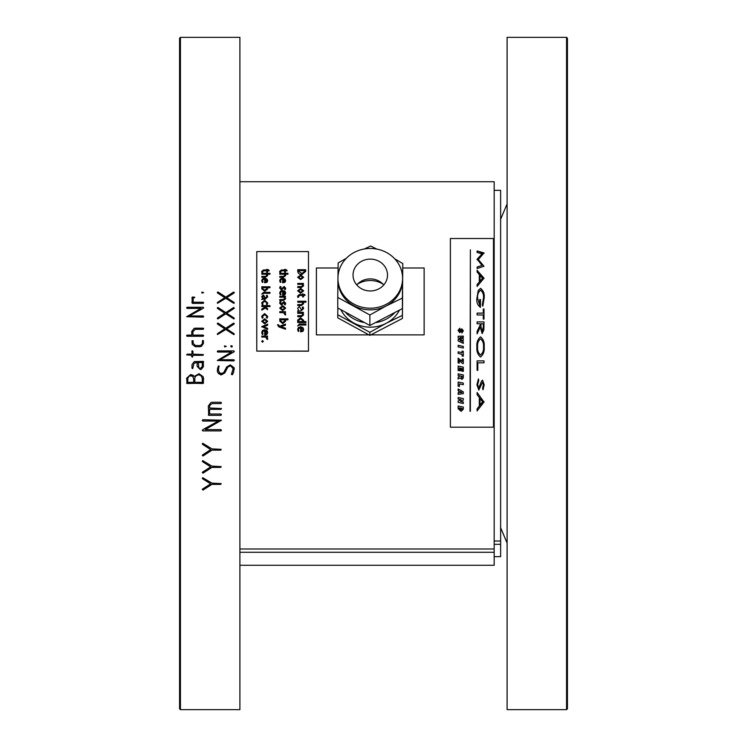 <?xml version="1.0" encoding="UTF-8"?>
<svg xmlns="http://www.w3.org/2000/svg" width="747" height="747" viewBox="0 0 747 747"><rect width="100%" height="100%" fill="white"/><g stroke="black" fill="none" stroke-linecap="round" stroke-linejoin="round"><path stroke-width="1.12" d="M217.284 334.096L224.782 328.839L217.452 324.002L217.694 323.106L225.818 328.25L233.746 323.106L234.007 324.123L226.705 328.867L234.156 333.769L233.867 334.647L225.79 329.502L217.526 334.544L217.573 333.648L224.772 328.848M226.715 313.208L234.156 318.082L233.867 318.95L225.79 313.843L217.816 318.95L217.573 317.961L224.763 313.189M217.284 308.025L218.133 307.596L225.818 312.601L233.531 307.577L234.306 308.166M217.284 302.852L224.763 297.67M226.705 297.68L234.156 302.507L233.867 303.375L225.79 298.314L217.526 303.282L217.573 302.386L224.782 297.661L217.452 292.917L217.694 292.04L225.818 297.091L234.082 292.142L234.007 293.029L226.705 297.698L234.278 302.993M191.998 302.918L192.399 297.007L194.752 297.558L193.165 298.146L193.165 302.236L203.268 302.255L203.651 302.815L203.24 303.375L192.362 303.375L192.016 297.409L194.313 297.026L194.752 297.577M191.998 340.781L193.165 340.744L193.165 343.321L195.415 345.553L200.336 345.553L202.297 343.993L202.484 340.781L203.38 340.641L203.417 343.471L201.41 346.347L199.701 346.711L195.294 346.711L192.212 344.358L191.998 340.781L193.165 340.753M233.083 373.519L232.28 374.761L231.383 374.378L233.139 368.813L231.047 366.17L230.123 366.03L227.835 367.113L224.847 372.874L221.383 374.882L218.301 373.481M224.847 372.874L220.542 374.817L217.48 372.015L217.573 368.215L218.834 365.927L218.451 370.671L220.281 373.481L222.55 373.519M231.831 373.481L233.139 368.813M222.643 373.491L224.109 372.099L226.668 366.973L230.253 364.863L234.138 367.776L233.606 372.37L232.28 374.761L231.383 374.378L231.822 373.5M218.451 370.671L220.281 373.481L223.558 372.874L226.668 366.964L230.253 364.863L234.138 367.776L234.306 369.139M220.281 373.481L221.42 373.715L220.281 373.481M500.63 527.699L507.101 543.088M507.101 709.65L507.101 37.35L566.571 37.35L566.571 709.65L507.101 709.65M566.571 37.35L567.431 38.209L567.431 708.791L566.571 709.65M239.899 709.65L239.899 37.35L180.429 37.35L180.429 709.65L239.899 709.65M180.429 709.65L179.569 708.791L179.569 38.209L180.429 37.35M209.618 406.545L209.618 408.03L221.42 408.506L221.019 409.319L209.618 409.319L209.618 414.015L220.991 414.015L220.963 415.313L208.712 415.313L208.338 406.004L210.887 402.558L211.999 402.278L220.991 402.278L221.42 402.922L220.972 403.585L212.139 403.585L209.944 405.107L209.618 406.536L209.944 405.117L212.139 403.585L220.972 403.585L221.42 402.922M202.605 488.986L210.71 483.879L202.465 478.696L202.736 477.688L211.924 483.141L221.159 483.598L220.757 484.383L211.896 484.383L203.063 490.032L202.278 489.472L202.605 488.986M202.605 472.085L210.71 466.894L202.465 461.618L202.736 460.6L211.924 466.137L221.159 466.604L220.757 467.398L211.896 467.398L203.063 473.15L202.278 472.58L202.605 472.085M202.605 454.904L210.71 449.638L202.465 444.297L202.736 443.26L211.924 448.872L221.159 449.349L220.757 450.152L211.896 450.152L203.063 455.987L202.278 455.409L202.605 454.904M203.063 429.534L218.348 421.037L202.717 421.037L202.745 419.739L221.392 420.178L205.229 429.59L220.981 429.59L220.963 430.879L202.745 430.879L202.278 430.291L203.063 429.534M221.42 408.506L221.019 409.328L209.618 409.328M221.42 414.65L220.963 415.323L208.712 415.323L208.31 414.809M217.284 370.643L218.273 366.114L219.235 366.45M217.312 360.512L231.57 352.052L217.676 352.052L217.694 350.894L233.895 350.894L234.007 351.893L219.917 359.737L233.914 359.737L233.895 360.904L217.312 360.512L231.561 352.061M230.748 345.861L232.056 345.777L232.196 346.832L231.159 346.944L230.748 345.861M224.53 345.861L226.276 346.337L224.698 346.944L224.53 345.861M217.284 323.619L218.133 323.19L225.818 328.241L233.531 323.171L234.306 323.768M226.705 328.857L234.278 334.236M217.284 318.399L224.782 313.18L217.452 308.39L217.694 307.484L225.818 312.591L233.746 307.484L234.007 308.502L226.705 313.198L234.278 318.549M217.284 292.535L218.133 292.114L225.818 297.073L233.531 292.096L234.306 292.684M186.638 378.206L190.662 374.546L193.025 375.246L194.183 376.479L199.019 373.724L203.259 376.759L203.417 383.146L187.021 383.51L186.638 378.206M191.998 364.695L194.267 361.613L203.268 361.371L203.417 366.656L201.26 369.354L200.271 369.522L197.124 366.366L197.124 362.528L194.024 363.126L192.698 368.635L191.998 368.15L191.998 364.695L194.267 361.613L203.651 361.781M186.638 354.872L187.226 354.153L191.764 354.153L192.231 350.847L192.931 351.193L192.931 354.153L203.417 354.582L203.063 355.311L192.931 355.311L192.465 357.178L191.764 356.749L191.764 355.311L186.638 354.862L187.226 354.153L191.764 354.153M193.165 343.312L195.415 345.544L200.336 345.544L202.297 343.984L202.484 342.546M202.465 341.36L202.829 340.399L203.417 340.753M186.825 335.188L191.764 335.114L191.764 331.435L194.089 328.409L203.259 328.166L203.651 328.736L203.24 329.324L195.2 329.324L192.931 331.687L192.931 335.114L203.259 335.114L203.24 336.271L187.03 336.271L186.825 335.188M186.666 316.737L200.924 308.399L187.021 308.399L187.049 307.26L203.24 307.26L203.361 308.231L189.262 315.962L203.259 315.962L203.24 317.111L186.666 316.728L200.887 308.418M193.165 302.236L203.268 302.236L203.651 302.796M201.811 292.096L203.651 292.563L202.045 293.151L201.811 292.096M194.799 382.343L202.25 382.343L202.25 378.159L200.971 375.666L198.487 374.742L195.518 376.236L194.799 378.141L194.799 382.343M187.805 382.343L193.632 382.343L193.632 378.421L192.474 376.208L189.523 375.825L187.805 378.178L187.805 382.343M202.25 378.159L200.971 375.666L198.487 374.742L195.518 376.236L194.799 378.141M193.632 378.421L192.474 376.199L190.662 375.582L189.523 375.825L187.805 378.178M203.651 378.626L203.035 383.51L186.638 383.099M198.291 366.572L198.861 367.813L198.291 362.528L202.25 362.528L202.25 366.646L200.299 368.439L202.25 366.646M198.861 367.813L200.299 368.439L198.861 367.813M192.931 354.153L203.417 354.592M191.764 351.221L192.931 351.193M221.159 483.57L220.757 484.355L211.896 484.355L203.063 489.995L202.278 489.444M210.682 483.869L202.278 478.257M186.638 335.842L186.965 335.123L191.764 335.114M192.931 335.123L203.259 335.123L203.651 335.683M191.764 331.444L194.089 328.419L195.098 328.185L203.259 328.185L203.651 328.745M189.29 315.962L203.259 315.981L203.651 316.541M186.638 307.857L187.049 307.278L203.24 307.278L203.651 307.773M219.917 359.737L233.914 359.737L234.306 360.306M217.284 351.492L217.694 350.903L233.895 350.903L234.306 351.407M221.42 430.207L220.963 430.87L202.745 430.87L202.278 430.272M205.229 429.572L221.42 420.3M218.329 421.037L202.717 421.028L202.278 420.393M221.159 449.33L220.757 450.133L211.896 450.133L203.063 455.959L202.278 455.39M210.691 449.629L202.278 443.849M221.159 466.586L220.757 467.37L211.896 467.37L203.063 473.122L202.278 472.552M210.691 466.875L202.278 461.179M368.813 334.871L316.401 334.871L316.401 267.986L338.083 267.986M383.136 284.233A22.625 20.907 0 0 0 357.393 284.233M371.007 334.871L424.137 334.871L424.137 267.986L402.782 267.986M494.169 556.655L500.63 556.655L500.63 190.345L494.169 190.345M500.63 541.024L494.169 541.024M239.899 548.989L494.169 548.989L494.169 181.726L239.899 181.726M494.169 544.32L500.63 544.32M239.899 565.274L494.169 565.274L494.169 552.285L239.899 552.285M494.169 552.285L494.169 548.989M379.037 261.329A17.237 15.93 180 0 1 387.506 275.045A17.237 15.93 180 0 1 370.269 290.966A17.237 15.93 180 0 1 353.032 275.045A17.237 15.93 180 0 1 361.725 261.207A17.237 15.93 180 0 1 379.037 261.329M356.758 284.934A17.237 15.93 180 0 1 379.037 281.124A17.237 15.93 180 0 1 383.771 284.934M386.722 252.635A32.326 29.861 180 0 1 402.586 278.342A32.326 29.861 180 0 1 370.269 308.203A32.326 29.861 180 0 1 337.943 278.342A32.326 29.861 180 0 1 354.255 252.402A32.326 29.861 180 0 1 386.722 252.635M402.586 278.342L402.586 279.985A32.326 29.861 180 0 1 402.586 280.302L402.4 298.053L386.134 305.999A32.326 29.861 180 0 1 353.817 305.691A32.326 29.861 180 0 1 337.943 279.985L337.943 278.342M394.677 258.77L402.782 263.57L402.586 280.302A32.326 29.861 180 0 1 386.134 305.999L369.877 314.982L337.756 297.437L337.924 281.451M337.98 277.016L338.139 262.953L346.253 258.35M364.387 248.975L370.652 246.024L376.871 249.106M369.877 314.982L369.877 325.505L337.756 307.951L337.756 297.437M369.877 325.505L402.4 308.567L402.4 298.053M402.4 308.567L402.782 263.57M399.365 310.313A32.326 29.861 180 0 1 386.134 323.32L369.877 332.303L337.756 314.748L337.756 317.848L369.877 335.394L402.4 318.465L402.586 297.614A32.326 29.861 180 0 1 402.502 299.519M402.549 295.719A32.326 29.861 180 0 1 402.586 297.614L402.4 315.365L386.134 323.32A32.326 29.861 -0 0 1 353.817 323.012A32.326 29.861 180 0 1 340.949 309.874M337.756 314.748L337.831 307.997M369.877 335.394L369.877 332.303M402.4 318.465L402.4 315.365M402.586 291.685L402.586 293.179A32.326 29.861 180 0 1 402.558 294.505M394.285 313.17A32.326 29.861 180 0 1 376.152 322.545M363.668 322.415A32.326 29.861 180 0 1 345.861 312.76M256.772 351.099L308.483 351.183L308.483 251.59L256.772 251.59L256.772 351.099L308.483 351.099M298.809 270.703L298.763 271.469L301.965 273.561L304.776 271.394L304.72 270.703M297.745 271.077L297.745 269.714L305.635 269.714L305.691 271.376L302.012 274.476C299.276 274.485 297.848 273.346 297.745 271.077L297.745 269.76L305.635 269.76L305.691 271.422M280.489 320.762L282.73 322.601L284.868 320.762L284.411 319.828L280.984 319.828L280.489 320.743L282.73 322.573L284.868 320.743M279.677 321.061L280.2 319.716L279.677 318.876L287.931 318.876L287.931 319.828L285.158 319.828L285.69 321.107L282.786 323.656L279.677 321.033L280.2 319.688M285.186 319.856L285.69 321.135M264.868 297.558L263.467 295.905L262.524 296.914L263.336 298.184L264.765 298.184L264.868 297.558L264.765 298.156L263.336 298.156L262.524 296.886M261.711 299.5L262.496 298.249M261.711 296.55L263.458 295.009L265.484 298.184L266.8 297.035L266.296 295.653L267.109 295.289L267.725 296.923M266.296 295.653L267.109 295.289M262.524 321.331L264.727 322.797L266.903 321.322L264.727 319.828L262.524 321.331M261.711 321.331L264.727 318.782L267.725 321.331M264.727 318.754L267.725 321.303L264.727 323.853L261.711 321.303L264.727 318.782M263.336 341.379L262.524 342.182L261.711 341.379L262.524 340.567L263.336 341.379M266.679 339.054L266.903 338.391L265.166 337.065L261.814 337.065L261.814 336.066L267.519 336.066L267.519 337.065L266.707 337.065L267.631 339.465L266.679 339.054L266.903 338.4M262.524 332.602L263.037 334.058L262.524 332.602L263.028 331.332L264.662 330.781L264.662 334.88L265.278 334.964L267.034 334.292L267.725 332.368L266.95 330.548L267.725 332.387M263.037 334.04L262.318 334.469L261.926 333.741L262.449 330.529L264.653 329.688L266.95 330.548L264.653 329.707L262.449 330.548L261.711 332.387M261.711 326.915L267.622 324.17L261.711 326.616L267.622 329.39L267.622 328.297L267.622 329.39M267.622 325.234L267.622 324.17L267.622 325.234L263.542 326.812L267.622 328.297L263.57 326.822M267.109 318.166L266.399 317.68L266.903 316.401L264.653 314.664L262.524 316.457L263.037 317.783L262.216 318.166L261.711 316.205L264.662 313.6L267.725 316.485L267.109 318.166M264.914 306.606L267.519 308.614L267.519 309.744L265.353 308.025L261.814 310.126L261.814 309.071L264.671 307.409L263.756 306.578L261.814 306.578L261.814 305.626L269.966 305.626L269.966 306.578L264.877 306.578L267.519 308.586L267.519 309.744M267.109 304.673L266.399 304.197L266.903 302.946L264.653 301.256L262.524 303.002L263.037 304.29L262.216 304.673L261.711 302.759L264.662 300.219L267.725 303.03L267.109 304.673M267.109 295.252L267.725 296.895L265.325 299.089L261.711 299.463L262.524 298.24L261.711 296.512L263.458 294.972L265.484 298.156L266.8 297.007M263.448 292.376L269.966 292.376L269.966 293.3L263.626 293.3L261.711 294.141L263.448 292.376M262.234 287.567L261.711 286.783L269.966 286.783L269.966 287.698L267.193 287.698L267.725 288.893L264.821 291.274L261.711 288.818L262.234 287.567M261.711 280.611L262.449 278.967L264.653 278.211L266.95 278.976L264.653 278.164L262.449 278.92L261.711 280.564L262.318 282.45L263.037 282.058L262.524 280.797L263.028 279.639L264.662 279.145L264.662 282.824L267.034 282.291L267.725 280.564L266.95 278.939L267.725 280.601M266.978 274.214L267.725 275.587L265.456 277.286L261.814 277.286L261.814 276.399L265.493 276.399L266.903 275.354L266.165 274.214L261.814 274.214L261.814 273.337L269.966 273.337L269.966 274.214L266.978 274.214M267.519 270.872L267.519 272.216L267.519 270.834L269.153 270.834L268.752 269.966L266.707 269.368L266.707 270.012L263.476 270.012L261.711 271.404M267.519 272.216L266.707 272.216L266.707 270.834L263.859 270.834L262.524 271.721L262.729 272.431L261.861 272.562L261.711 271.357L263.476 269.966L266.707 269.966M278.799 326.878L277.539 324.74L278.454 324.74L279.471 326.224L285.485 324.151L285.485 325.141L281.077 326.766L285.485 328.204L285.485 329.194L278.799 326.878M287.931 319.828L287.931 318.857L279.677 318.857L279.677 319.342M284.644 314.552L284.868 313.917L283.132 312.629L279.78 312.629L279.78 311.667L285.485 311.667L285.485 312.629L284.672 312.629L285.597 314.954L284.644 314.552M282.693 305.626L285.69 308.109L282.693 310.603L279.677 308.109L282.693 305.626M279.677 303.17L280.125 301.573L281.105 301.872L280.489 303.133L281.311 304.001L284.168 301.545L285.69 303.282L285.298 304.767L284.364 304.496L284.868 303.375L284.243 302.582L281.339 305.047L279.677 303.133L280.125 301.545L281.105 301.9M284.738 297.222L285.69 298.744L283.365 300.499L279.78 300.499L279.78 299.556L283.188 299.556L284.868 298.436L284.131 297.213L279.78 297.213L279.78 296.279L285.485 296.279L284.738 297.222M280.489 293.151L280.993 291.965L282.627 291.461L282.627 295.27L283.244 295.345L284.999 294.72L285.69 292.927L284.915 291.237L282.618 290.443L280.414 291.227L279.677 292.936L280.284 294.878L281.003 294.486L280.489 293.132L281.003 294.523M280.125 286.512L281.105 286.829L280.489 288.043L281.311 288.884L284.168 286.512L285.69 288.183L285.298 289.621L284.364 289.36L284.868 288.277L284.243 287.511L281.339 289.892L279.677 288.043L280.125 286.512M279.677 280.611L280.414 278.967L282.618 278.211L284.915 278.976L282.618 278.164L280.414 278.92L279.677 280.564L280.284 282.45L281.003 282.058L280.489 280.797L280.993 279.639L282.627 279.145L282.627 282.824L284.999 282.291L285.69 280.564L284.915 278.939L285.69 280.601M284.943 274.214L285.69 275.587L283.421 277.286L279.78 277.286L279.78 276.399L283.458 276.399L284.868 275.354L284.131 274.214L279.78 274.214L279.78 273.337L287.931 273.337L287.931 274.214L284.943 274.214M285.485 270.872L285.485 272.216L285.485 270.834L287.109 270.834L286.708 269.966L284.672 269.368L284.672 270.012L281.442 270.012L279.677 271.404M285.485 272.216L284.672 272.216L284.672 270.834L281.824 270.834L280.489 271.721L280.695 272.431L279.826 272.562L279.677 271.357L281.442 269.966L284.672 269.966M298.455 329.614L298.968 331.07L298.455 329.614L298.959 328.353L300.593 327.802L300.593 331.892L302.965 331.304L303.655 329.39L302.88 327.569L300.574 326.719L302.88 327.588L303.655 329.408M298.968 331.052L298.249 331.472L297.642 329.39L298.38 327.56L300.574 326.719L298.38 327.578L297.642 329.408M299.379 324.049L305.897 324.049L305.897 325.038L299.556 325.038L297.642 325.925L299.379 324.049M303.235 321.593L305.897 321.593L305.897 322.573L297.745 322.573L297.642 320.108L300.499 317.783L303.655 320.295L303.235 321.621L305.897 321.621L305.897 322.573M302.703 313.32L303.655 314.898L301.33 316.709L297.745 316.709L297.745 315.738L301.153 315.738L302.834 314.571L302.096 313.31L297.745 313.31L297.745 312.339L303.45 312.339L302.703 313.32M298.455 309.93L297.642 308.156L299.388 306.578L301.414 309.837L302.731 308.66L302.227 307.269L303.039 306.868L303.655 308.548L301.246 310.799L297.642 311.182L298.455 309.93M302.908 302.199L303.655 303.693L301.386 305.523L297.745 305.523L297.745 304.571L301.424 304.571L302.834 303.441L302.096 302.199L297.745 302.199L297.745 301.256L305.897 301.256L305.897 302.199L302.908 302.199M302.628 293.86L302.628 294.514L299.407 294.514L297.642 296.017L297.792 297.306L298.66 297.166L298.455 296.41L299.79 295.438L302.628 295.438L302.628 296.933L303.45 296.933L303.45 295.438L305.075 295.438L304.673 294.514L302.628 293.86M300.658 288.426L303.655 290.816L300.658 293.216L297.642 290.816L300.658 288.426M302.703 284.346L303.655 285.821L301.33 287.511L297.745 287.511L297.745 286.605L301.153 286.605L302.834 285.522L302.096 284.336L297.745 284.336L297.745 283.44L303.45 283.44L302.703 284.346M300.658 274.999L303.655 277.286L300.658 279.593L297.642 277.286L300.658 274.999M297.642 308.184L299.388 306.606M302.834 314.599L301.153 315.757L297.745 315.757L297.745 316.709M303.45 313.04L302.703 313.348L303.655 314.917M297.745 313.31L297.745 312.367L303.45 312.367L303.45 313.012M302.834 320.612L300.602 318.857L298.455 320.64L298.949 321.621L302.236 321.621L302.834 320.612L302.236 321.593L298.949 321.593L298.455 320.668M298.146 321.593L297.745 322.573M297.642 320.127L300.499 317.802L303.655 320.314M302.386 328.325L301.312 327.821L301.312 330.977L302.376 330.594L302.834 329.464L302.386 328.325M301.312 330.977L302.376 330.594M300.593 327.821L300.593 331.892M280.489 271.74L280.695 272.478M284.672 270.872L284.672 272.216M285.485 269.966L286.708 270.012L287.109 270.872M284.672 269.415L285.485 269.415M284.868 275.382L283.458 276.446L279.78 276.446L279.78 277.286M285.018 274.261L285.69 275.634M279.78 274.214L279.78 273.383L287.931 273.383L287.931 274.214M284.868 280.657L283.346 282.039L284.868 280.611L283.346 279.145L283.346 282.002M280.489 280.797L281.003 282.105M282.627 279.182L282.627 282.824M279.677 288.081L280.125 286.549L281.105 286.867M284.868 288.314L284.364 289.397M280.489 288.071L281.311 288.921L284.168 286.549L285.69 288.23M284.42 291.956L283.346 291.498L283.346 294.458L284.411 294.094L284.42 291.956M279.677 292.973L280.414 291.265L282.618 290.48L284.915 291.274L285.69 292.964M282.627 291.498L282.627 295.27M284.868 298.473L283.188 299.594L279.78 299.594L279.78 300.499M285.485 296.961L284.738 297.259L285.69 298.781M279.78 297.213L279.78 296.316L285.485 296.316L285.485 296.923M284.364 304.533L284.868 303.394M280.489 303.151L281.311 304.038L284.168 301.573L285.69 303.31M280.489 308.109L282.693 309.547L284.868 308.109L282.693 306.672L280.489 308.109M284.719 312.657L285.69 314.235M279.78 312.629L279.78 311.695L285.485 311.695L285.485 312.629M284.868 313.945L284.644 314.58M281.105 326.775L285.485 328.222L285.485 329.194M277.539 324.768L278.454 324.768L279.471 326.243L285.485 324.17L285.485 325.141M262.524 271.74L262.729 272.478M266.707 270.872L266.707 272.216M267.519 269.966L268.752 270.012L269.153 270.872M266.707 269.415L267.519 269.415M266.903 275.382L265.493 276.446L261.814 276.446L261.814 277.286M267.053 274.261L267.725 275.634M261.814 274.214L261.814 273.383L269.966 273.383L269.966 274.214M266.903 280.657L265.381 282.039L266.903 280.611L265.381 279.145L265.381 282.002M262.524 280.797L263.037 282.105M264.662 279.182L264.662 282.824M263.019 287.698L262.524 288.547L264.765 290.256L266.903 288.547L266.446 287.698L263.019 287.698M262.524 288.575L264.765 290.294L266.903 288.547M261.711 288.856L262.234 287.604L261.711 287.278M267.239 287.735L267.725 288.93M261.711 287.24L269.966 286.829L269.966 287.698M302.834 285.559L301.153 286.643L297.745 286.643L297.745 287.511M303.45 284.103L302.703 284.383L303.655 285.858M297.745 284.336L297.745 283.477L303.45 283.477L303.45 284.056M261.711 316.233L264.662 313.628L267.725 316.495M262.524 316.476L263.037 317.811M266.399 317.708L266.903 316.42M298.455 277.286L300.658 278.612L302.834 277.286L300.658 275.96L298.455 277.286L300.658 278.65L302.834 277.314M297.642 277.333L300.658 275.045L303.655 277.333M262.524 321.303L264.727 322.769L266.903 321.303M266.455 331.295L265.381 330.8L265.381 333.984L266.446 333.592L266.455 331.295M264.662 330.8L264.662 334.88M266.735 337.084L267.725 338.708M261.814 337.065L261.814 336.075L267.519 336.075L267.519 337.065M264.671 307.437L261.814 309.099L261.814 310.126M261.814 306.578L261.814 305.654L269.966 305.654L269.966 306.578M298.809 270.657L298.763 271.422L301.965 273.514L304.776 271.348L304.72 270.657L298.809 270.657M298.455 290.854L300.658 292.236L302.834 290.835L300.658 289.434L298.455 290.854M297.642 290.854L300.658 288.463L303.655 290.854M298.455 290.816L300.658 292.198L302.834 290.816M463.308 402.007L463.308 403.483L458.135 402.381L458.135 400.896L458.135 402.39L463.308 403.501L463.308 402.007L460.301 401.363L463.308 400.093L460.301 401.344M463.308 398.609L463.308 400.093L463.308 398.609L458.135 397.497L458.135 398.991L461.132 399.654L458.135 399.001L458.135 397.497M459.349 408.506L461.282 409.823L462.104 408.936L462.104 408.404L459.349 407.834L459.349 408.506M459.349 407.815L462.104 408.404M458.135 405.995L458.135 408.684L461.142 411.326L458.135 408.702L458.135 405.995L463.308 407.059L463.308 409.169L461.142 411.326L463.308 409.179L463.308 407.059M480.022 398.487L480.022 405.07L482.543 401.811L480.022 398.487L482.534 401.802M484 401.606L477.1 410.906L477.1 408.824L477.1 410.925L484 402.045L477.1 392.483L477.1 394.612L479.313 397.535L479.313 405.976L477.1 408.824M483.468 384.789L482.59 382.165L478.79 390.102L476.922 384.686L478.435 378.897L478.78 380.55L477.632 384.528L478.799 388.076L481.516 381.157L482.562 380.139L484.177 384.808L483.01 389.831L482.581 388.263L483.468 384.78L482.59 382.165L478.79 390.102L476.922 384.677M484 362.818L484 360.876L477.1 360.876L484 360.885L484 362.818L477.809 362.818L477.809 370.325L477.1 370.325L477.1 360.885L477.1 370.325M480.517 338.867C478.239 340.772 477.268 343.443 477.632 346.86C477.268 350.352 478.239 353.051 480.554 354.974C482.842 353.051 483.813 350.343 483.468 346.86C483.804 343.396 482.823 340.735 480.517 338.867M477.632 346.86L477.632 346.869C477.268 350.362 478.239 353.06 480.554 354.984C482.842 353.06 483.813 350.352 483.468 346.869L483.468 346.86M480.517 336.888C483.393 339.213 484.607 342.509 484.177 346.785C484.644 351.127 483.44 354.536 480.554 357.001C477.678 354.554 476.465 351.202 476.922 346.925C476.465 342.658 477.66 339.306 480.517 336.888M480.984 326.953L482.151 331.593L483.29 327.055L483.29 323.778L480.993 323.778L480.984 326.953M450.385 427.181L450.385 238.517L493.487 238.517L493.487 427.181L450.385 427.181M480.022 281.171L482.543 278.295L480.022 275.391L480.022 281.217L482.525 278.314M479.313 281.983L479.313 274.579L477.1 272.067L477.1 270.293L484 278.155L477.1 286.446L477.1 284.579L479.313 282.03L477.1 284.542L477.1 286.446M477.1 272.067L477.1 270.246L484 278.5M462.038 354.265L458.135 353.424L458.135 351.828L462.038 352.668L462.038 351.081L463.308 351.361L463.308 356.226L462.038 355.964L462.038 354.274L462.038 355.964M462.038 352.659L458.135 351.818L458.135 353.424M460.087 340.492L463.308 341.837L463.308 343.396L458.135 340.959L458.135 339.427L461.291 339.306L458.135 337.849L458.135 336.271L463.308 336.141L463.308 337.541L460.105 337.485L463.308 338.905L463.308 340.408L460.087 340.483L463.308 341.827L463.308 343.396M460.105 337.504L463.308 338.886L463.308 340.408M470.031 411.261L470.377 249.787L470.377 411.27M461.851 333.041L462.001 330.286L459.769 332.714L458.07 330.417L459.788 328.194L460.021 329.698L459.144 330.463L459.629 331.21L461.805 328.783L463.373 330.856L461.851 333.041M461.291 339.287L458.135 339.409L458.135 340.959M463.308 337.541L463.308 336.122L458.135 336.262L458.135 337.849M463.308 348.018L458.135 346.916L458.135 345.31L463.308 346.403L463.308 348.018L463.308 346.421L458.135 345.319L458.135 346.916M462.038 351.081L463.308 351.351L463.308 356.226M463.308 363.584L462.3 363.387L459.209 360.325L459.209 363.182L458.135 362.949L458.135 358.158L462.234 361.417L462.234 358.896L463.308 359.139L463.308 363.584L463.308 359.139L462.234 358.896M463.308 371.427L462.234 371.184L462.234 368.532L461.366 368.355L461.366 370.885L460.292 370.652L460.292 368.122L459.349 367.916L459.349 370.755L458.135 370.503L458.135 366.058L463.308 367.16L463.308 371.427L463.308 367.16L458.135 366.058L458.135 370.503M463.308 374.929L463.308 377.917L461.945 379.401L460.292 377.861L458.135 379L458.135 377.244L460.217 375.984L458.135 375.442L458.135 373.827L463.308 374.929L463.308 377.917L461.945 379.401L460.292 377.861L458.135 379L458.135 377.244M459.414 386.498L458.135 386.227L458.135 382.006L463.308 383.108L463.308 384.724L459.414 383.893L459.414 386.498L458.135 386.227L458.135 382.006M458.135 392.819L458.135 394.379L463.308 393.622L458.135 394.369L458.135 392.819L459.013 392.745L458.135 388.963L463.308 391.867L463.308 393.622L463.308 391.867M458.135 400.896L461.132 399.654M479.313 397.544L477.1 394.621L477.1 392.483M478.78 380.55L477.632 384.528M484.177 384.808L483.01 389.841L482.581 388.272M477.809 362.818L477.809 370.325M476.922 346.925C476.465 342.64 477.66 339.287 480.517 336.869C483.393 339.194 484.607 342.49 484.177 346.776M484 321.901L483.907 329.81L482.151 333.573L480.284 327.121L477.1 333.834L477.1 331.435L480.284 324.74L480.284 323.778L477.1 323.778L477.1 321.901L484 321.901L477.1 321.929L477.1 323.778M483.29 313.105L483.29 309.006L484 309.006L484 319.1L483.29 319.1L483.29 314.954L477.1 314.954L477.1 313.105L483.29 313.105L477.1 313.133L477.1 314.954M482.823 306.186L482.319 304.785L483.468 298.034C483.823 294.71 482.861 292.086 480.582 290.172C478.229 292.161 477.249 294.878 477.632 298.314L479.751 305.308L479.751 299.528L480.461 299.528L480.461 307.344C477.566 305.262 476.39 302.246 476.922 298.277L478.229 290.508L480.554 288.342C483.449 290.63 484.663 293.842 484.177 297.969L482.823 306.186M477.1 259.218L482.048 265.4L477.1 267.024L477.1 268.537L484 266.259L478.341 259.554L484 252.953L477.1 250.945L477.1 252.467L482.048 253.868L477.1 259.218M480.984 326.981L482.151 331.612L483.29 327.055M477.1 333.834L477.1 331.463L480.284 324.768M483.29 314.982L483.29 319.1M483.29 309.034L484 309.034L484 319.1M476.922 298.314L478.229 290.546L480.554 288.379C483.449 290.667 484.663 293.879 484.177 297.997M479.751 299.556L480.461 299.556L480.461 307.344M477.632 298.324L479.751 305.308M483.468 298.062L482.319 304.813M484 253.438L477.1 251.001L477.1 252.467M477.1 259.741L482.011 253.905M477.1 268.537L477.1 267.071L482.02 265.418M478.36 259.582L484 266.259M459.144 330.473L459.629 331.229L461.805 328.801L463.373 330.874M458.07 330.435L459.788 328.222L460.021 329.716M461.767 331.556L462.001 330.305M458.135 362.949L458.135 358.158L462.234 361.417M459.209 360.334L459.209 363.182M459.349 367.916L459.349 370.755M460.292 368.122L460.292 370.652M461.366 368.355L461.366 370.885M462.234 368.542L462.234 371.184M461.226 376.404L461.833 377.861L462.234 376.311L461.226 376.404M461.226 376.096L462.234 376.311M458.135 373.827L458.135 375.442L460.217 375.881M459.414 383.893L463.308 384.714L463.308 383.108M461.963 392.483L460.087 391.605L460.087 392.651L461.963 392.502M458.135 388.963L458.135 390.681L459.013 391.101M500.63 219.301L507.101 203.912"/></g></svg>
